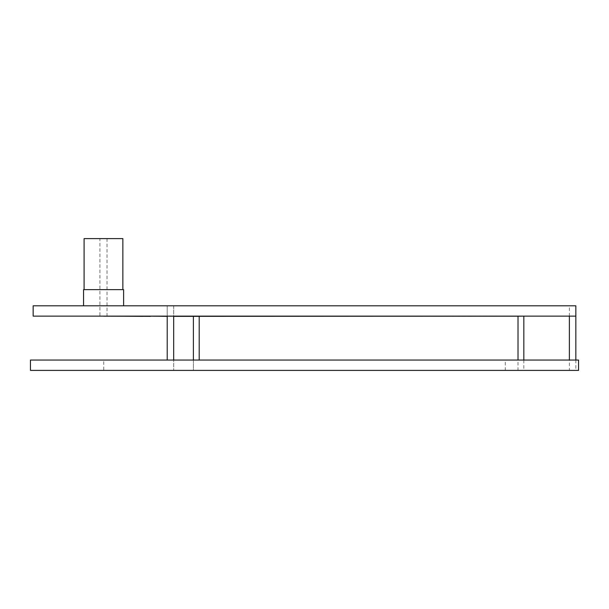 <?xml version="1.0" encoding="UTF-8"?>
<svg xmlns="http://www.w3.org/2000/svg" width="609" height="609" viewBox="0 0 609 609"><rect width="100%" height="100%" fill="white"/><g stroke="black" fill="none" stroke-linecap="round" stroke-linejoin="round"><path stroke-width="0.46" stroke-dasharray="3.04 2.28" d="M84.346 305.794L123.612 305.794L84.346 305.794M167.216 360.056L167.216 305.794L173.679 305.794L167.216 305.794L173.679 305.794L167.216 305.794L173.679 305.794L173.679 370.394L167.216 370.394L197.902 370.394L42.546 370.394L535.631 370.394L167.216 370.394L173.679 370.394L173.679 360.056M312.021 370.394L575.84 370.394L312.021 370.394M575.84 316.132L33.16 316.132M33.16 305.794L575.84 305.794M104.23 316.132L105.905 316.353L104.23 316.132M298.037 316.132L517.688 316.353L103.477 316.353L298.037 316.132M167.216 316.353L142.993 316.353M184.984 316.132L249.583 316.353L173.679 316.353M193.38 360.056L193.38 370.394L199.196 370.394L193.38 370.394L199.196 370.394L193.38 370.394L193.38 316.132L204.365 316.353L184.984 316.353M110.1 316.132L103.477 316.132M30.45 360.056L578.55 360.056M578.55 370.394L30.45 370.394M103.713 360.056L505.287 360.056L103.713 360.056L103.713 370.394L505.287 370.394L505.287 360.056M505.287 370.394L103.713 370.394M518.015 316.353L523.831 316.353M523.831 360.056L523.831 370.394L518.015 370.394L518.015 360.056M518.015 370.394L523.831 370.394M523.831 316.132L518.015 316.132M575.84 360.056L575.84 370.394L569.377 370.394L569.377 360.056M569.377 316.132L569.377 305.794M569.377 370.394L575.84 370.394M107.032 238.606L107.032 316.132L99.922 316.132L99.922 238.606L107.032 238.606L99.922 238.606M99.922 316.132L107.032 316.132M122.858 289.64L84.095 289.64L122.858 289.64M122.858 238.606L84.095 238.606M83.555 305.794L123.612 305.794L123.612 289.64L83.555 289.64L83.555 305.794M516.074 316.353L188.211 316.132L516.074 316.353M197.902 316.353L188.211 316.353M197.902 316.132L525.765 316.132M199.196 316.353L199.196 360.056M167.216 305.794L167.216 316.132M173.679 305.794L173.679 316.132"/><path stroke-width="0.91" d="M173.679 305.794L575.825 305.794L38.71 305.794L83.555 305.794L83.555 289.64L123.612 289.64L123.612 305.794L167.216 305.794M575.84 305.794L575.84 316.132L33.16 316.132L33.16 305.794L575.84 305.794L575.84 360.056M150.461 316.132L167.216 316.353M103.477 316.132L150.461 316.353M173.679 316.353L193.38 316.353L193.38 360.056M110.1 316.132L142.993 316.353M30.45 360.056L30.45 370.394L578.55 370.394L578.55 360.056L30.45 360.056M523.831 316.353L523.831 360.056M518.015 360.056L518.015 316.353M569.377 360.056L569.377 316.132M84.095 289.64L84.095 238.606L122.858 238.606L122.858 289.64M188.211 316.353L525.765 316.132M199.196 316.353L199.196 360.056M167.216 316.132L167.216 360.056M173.679 316.132L173.679 360.056"/></g></svg>
